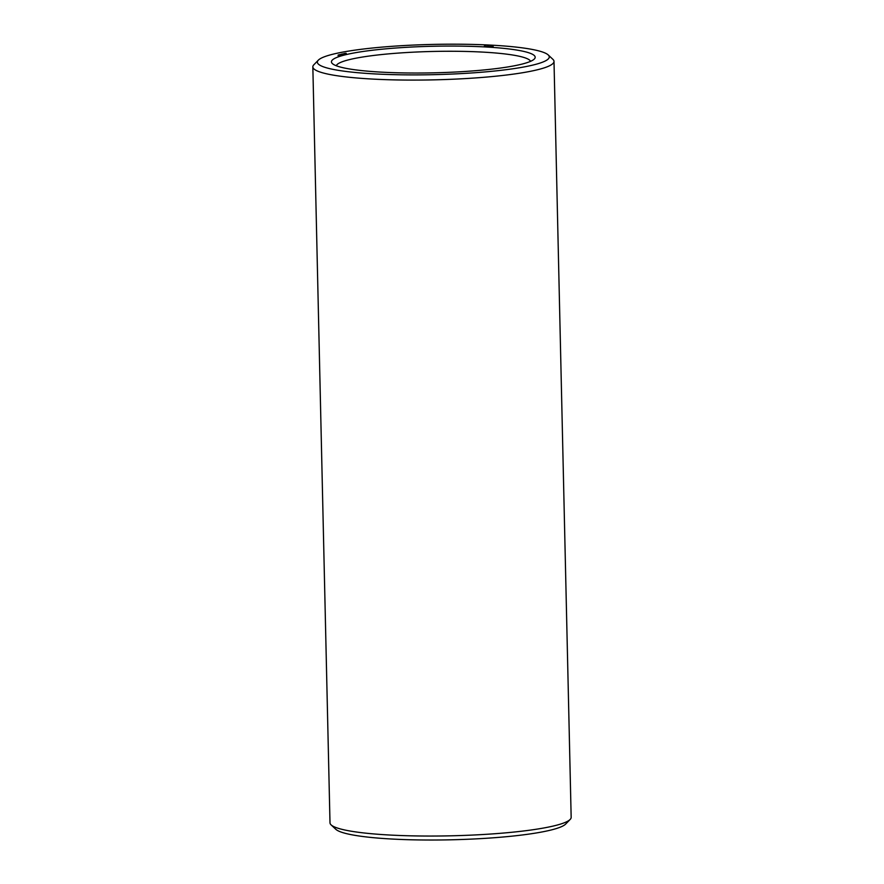 <?xml version="1.0" encoding="UTF-8"?>
<svg xmlns="http://www.w3.org/2000/svg" width="884" height="884" viewBox="0 0 884 884"><rect width="100%" height="100%" fill="white"/><g stroke="black" fill="none" stroke-linecap="round" stroke-linejoin="round"><path stroke-width="1.33" d="M318.328 60.156L313.842 64.775A120.611 15.735 -1.3 0 0 312.837 66.864L329.997 822.816A120.611 15.735 -1.3 0 0 331.091 824.871L335.787 829.269A115.981 15.127 -1.3 0 0 451.028 839.8A115.981 15.127 -1.3 0 0 565.672 824.054L570.158 819.446A120.611 15.735 -1.3 0 0 571.163 817.346L554.003 61.394A120.611 15.735 -1.3 0 0 552.909 59.35L548.213 54.941A115.981 15.127 -1.3 0 0 457.326 44.2A115.981 15.127 -1.3 0 0 334.594 53.802A115.981 15.127 -1.3 0 0 318.328 60.156A115.981 15.127 -1.3 0 0 433.657 74.665A115.981 15.127 -1.3 0 0 548.213 54.941M331.091 824.871A120.611 15.735 -1.3 0 0 450.939 835.811A120.611 15.735 -1.3 0 0 570.158 819.446M530.544 61.339A97.262 12.685 -1.3 0 0 457.614 51.305A97.262 12.685 -1.3 0 0 350.628 59.327A97.262 12.685 -1.3 0 0 336.274 65.748M312.837 66.864A120.611 15.735 -1.3 0 0 433.779 79.858A120.611 15.735 -1.3 0 0 554.003 61.394M346.583 54.499A101.892 13.293 -1.3 0 0 332.373 63.582A101.892 13.293 -1.3 0 0 433.624 72.831A101.892 13.293 -1.3 0 0 534.345 58.996A101.892 13.293 -1.3 0 0 467.338 46.255A101.892 13.293 -1.3 0 0 346.583 54.499M493.195 46.532L491.902 46.642L493.195 46.554M492.211 46.476L491.526 46.62L492.211 46.498M491.902 46.465L490.62 46.576L491.902 46.476M490.101 46.476L490.963 46.421L490.101 46.498M489.15 46.299L488.454 46.443L489.15 46.322M488.078 46.266L488.896 46.299L488.078 46.266M487.095 46.211L487.858 46.255L487.073 46.277M485.636 46.034L484.288 46.178L485.636 46.112M345.732 53.283L344.848 53.394L345.732 53.283M345.047 54.145L345.136 53.427M344.55 53.438L345.821 53.515L344.55 53.471M343.832 53.615L345.103 53.681L343.832 53.637M343.125 53.902L342.241 54.001L343.125 53.902M342.428 54.753L342.517 54.046M341.942 54.057L343.213 54.123L341.942 54.079M341.213 54.222L342.484 54.3L341.213 54.255M340.141 54.731L339.158 54.709L340.141 54.764M338.583 54.93L339.346 54.985L338.583 54.93M338.13 55.758L338.13 55.04M485.979 46.178L484.863 46.211L485.979 46.288M342.23 54.311L341.478 54.377L342.23 54.355M339.964 54.543L340.959 54.609L339.953 54.62M340.351 54.731L340.362 55.504M339.776 54.819L339.81 55.637M339.301 55.604L339.279 54.93M339.202 55.78L339.18 55.062M346.263 54.134L346.252 53.371M343.655 54.742L343.633 53.979M344.87 54.344L344.848 53.581M342.263 54.963L342.241 54.2M341.489 55.139L341.478 54.377M339.942 55.327L339.931 54.565M341.014 55.349L340.992 54.587M338.705 55.626L338.683 54.863M339.334 55.659L339.312 54.885M338.572 55.791L338.55 55.018"/></g></svg>
